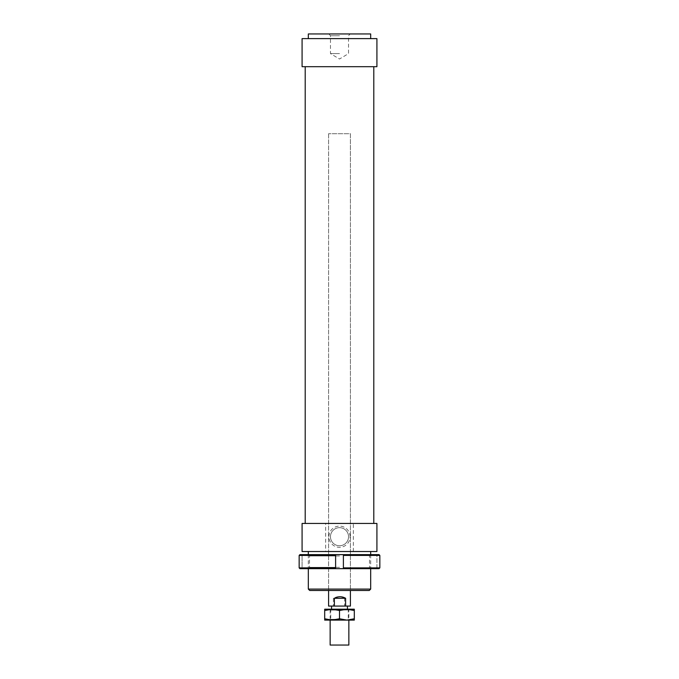 <?xml version="1.0" encoding="UTF-8"?>
<svg xmlns="http://www.w3.org/2000/svg" width="679" height="679" viewBox="0 0 679 679"><rect width="100%" height="100%" fill="white"/><g stroke="black" fill="none" stroke-linecap="round" stroke-linejoin="round"><path stroke-width="0.51" stroke-dasharray="3.4 2.55" d="M348.845 609.971L330.147 609.971L348.845 609.971L348.853 620.105M347.436 606.075L331.547 606.075L347.436 606.075M347.436 609.971L331.547 609.971L347.436 609.971L347.453 609.199M369.274 590.484L339.5 590.484L350.415 590.484L350.415 133.721L328.585 133.721L350.415 133.721L350.415 590.484L309.726 590.484M344.626 598.284C340.773 596.221 337.03 596.221 333.397 598.284L333.397 606.075L344.626 606.075L344.626 598.284L333.397 598.284M344.626 606.075L350.398 606.075M328.602 606.075L333.397 606.075M330.155 645.05L348.845 645.05M353.335 551.518L353.335 523.45L325.665 523.45L325.665 551.518L376.913 551.518M353.335 523.45L376.913 523.45M302.087 66.686L376.913 66.686M339.5 523.45L373.798 523.45L339.5 523.45M302.087 38.627L376.913 38.627M308.325 33.95L370.675 33.95M330.461 536.707A9.039 9.039 0 0 1 339.5 527.659A9.039 9.039 0 0 1 348.539 536.707A9.039 9.039 0 0 1 339.5 545.746A9.039 9.039 0 0 1 330.461 536.707A9.039 9.039 0 0 1 339.5 527.659A9.039 9.039 0 0 1 348.539 536.707A9.039 9.039 0 0 1 339.5 545.746A9.039 9.039 0 0 1 330.461 536.707M350.101 536.707A10.601 10.601 0 0 0 339.5 526.106A10.601 10.601 0 0 0 328.899 536.707A10.601 10.601 0 0 0 339.5 547.308A10.601 10.601 0 0 0 350.101 536.707M339.5 35.741L330.461 35.741L339.5 35.741M339.5 53.59L330.461 53.59L339.5 53.59M339.5 551.518L370.675 551.518L339.5 551.518M308.325 589.083L370.675 589.083M302.087 551.518L325.665 551.518M339.5 66.686L305.202 66.686L339.5 66.686M302.087 523.45L325.665 523.45M339.5 555.957L309.488 555.957L339.5 555.957M339.5 567.338L309.488 567.338L339.5 567.338M339.5 554.633L308.164 554.633L339.5 554.633M339.5 568.663L308.164 568.663L339.5 568.663M335.604 567.882L335.604 568.663L299.94 568.663L299.159 567.882L335.604 567.882L335.604 555.414L299.159 555.414L299.94 554.633L335.604 554.633L335.604 555.414M302.087 568.663L299.94 568.663L302.087 568.663L302.087 554.633L299.94 554.633L302.087 554.633L302.087 568.663M335.604 554.633L335.604 568.663L335.604 554.633L379.06 554.633L376.913 554.633L379.06 554.633L379.841 555.414L343.396 555.414L343.396 554.633L343.396 568.663L343.396 555.414M343.396 567.882L379.841 567.882L379.06 568.663L343.396 568.663L343.396 554.633M376.913 568.663L376.913 554.633L376.913 568.663M379.841 567.882L379.841 555.414M335.604 568.663L343.396 568.663M346.901 620.105L339.5 618.781L332.099 620.105L354.311 620.105L354.311 618.781L346.901 620.105M346.901 609.199L324.689 609.199L324.689 610.514L332.099 609.199L339.5 610.514L346.901 609.199L354.311 610.514L354.311 609.199L346.901 609.199M339.5 610.09L330.732 610.09L339.5 610.09M339.5 619.324L330.732 619.324L339.5 619.324M339.5 620.105L349.048 620.105L339.5 620.105M324.689 620.105L332.099 620.105L324.689 618.781L324.689 620.105M339.5 618.781L339.5 610.514M324.689 618.781L324.689 610.514M354.311 618.781L354.311 610.514M328.585 133.721L328.585 590.484L328.585 133.721M331.547 609.199L331.547 609.971M330.147 609.971L330.147 620.105M328.899 33.95L330.461 35.741L330.461 53.59L339.5 59.022L348.539 53.59L348.539 35.741L350.101 33.95M370.675 554.633L370.675 568.663M308.325 554.633L308.325 568.663M308.164 554.633L309.488 555.957L309.488 567.338L308.164 568.663M370.836 554.633L369.512 555.957L369.512 567.338L370.836 568.663M329.952 609.199L330.732 610.09L330.732 619.324L329.952 620.105M349.048 609.199L348.268 610.09L348.268 619.324L349.048 620.105"/><path stroke-width="1.02" d="M348.853 620.105L348.853 645.05L330.147 645.05L330.147 620.105M334.374 606.075L334.374 598.284C338.227 596.221 341.97 596.221 345.603 598.284L345.603 606.075L328.585 606.075L328.585 590.484M350.415 590.484L350.415 606.075L345.603 606.075M334.374 598.284L345.603 598.284M376.913 551.518L302.087 551.518L302.087 523.45L376.913 523.45L376.913 551.518M376.913 38.627L302.087 38.627L302.087 66.686L376.913 66.686L376.913 38.627M370.675 38.627L370.675 33.95L308.325 33.95L308.325 38.627M370.675 589.083L308.325 589.083L309.726 590.484L369.274 590.484L370.675 589.083L370.675 568.663M299.159 567.882L299.159 555.414L335.604 555.414L335.604 554.633L299.94 554.633L299.159 555.414L299.159 567.882L299.94 568.663L335.604 568.663L335.604 567.882L299.159 567.882M335.604 567.882L335.604 555.414M343.396 567.882L343.396 568.663L379.06 568.663L379.841 567.882L343.396 567.882L343.396 555.414L379.841 555.414L379.06 554.633L335.604 554.633M379.841 567.882L379.841 555.414M343.396 554.633L343.396 555.414M343.396 568.663L335.604 568.663M346.901 620.105L324.689 620.105L324.689 618.781L332.099 620.105L339.5 618.781L346.901 620.105L354.311 618.781L354.311 620.105L346.901 620.105M346.901 609.199L339.5 610.514L332.099 609.199L354.311 609.199L354.311 610.514L346.901 609.199M324.689 610.514L324.689 609.199L332.099 609.199L324.689 610.514L324.689 618.781M354.311 618.781L354.311 610.514M339.5 618.781L339.5 610.514M347.453 606.075L347.453 609.199M331.547 606.075L331.547 609.199M373.798 66.686L373.798 523.45M370.675 551.518L370.675 554.633M308.325 551.518L308.325 554.633M308.325 568.663L308.325 589.083M305.202 66.686L305.202 523.45"/></g></svg>
